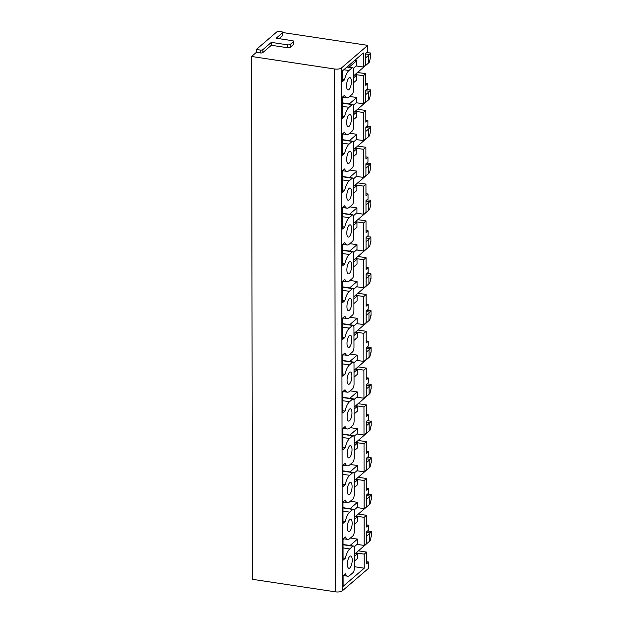 <?xml version="1.0" encoding="UTF-8"?>
<svg xmlns="http://www.w3.org/2000/svg" width="623" height="623" viewBox="0 0 623 623"><rect width="100%" height="100%" fill="white"/><g stroke="black" fill="none" stroke-linecap="round" stroke-linejoin="round"><path stroke-width="0.93" d="M358.381 550.857L366.589 552.095L366.612 563.784L368.668 562.024L366.612 561.712M368.668 562.024L368.676 568.199L342.323 590.845A5.179 1.869 -0.1 0 1 335.532 591.85L252.486 579.32L251.575 56.483L256.357 52.363L256.357 49.466L277.679 31.15L281.503 31.726A2.071 0.748 -0.1 0 1 282.764 32.412A2.071 0.748 -0.1 0 1 282.601 32.708L276.168 38.237L292.389 40.682A2.071 0.748 -0.1 0 1 293.659 41.367A2.071 0.748 -0.1 0 1 293.495 41.663L290.279 44.428A2.071 0.748 -0.1 0 1 287.561 44.833L271.34 42.38L262.89 49.638A2.071 0.748 -0.1 0 1 260.173 50.042L256.357 49.466M282.764 32.536L367.765 45.362L367.772 51.639L365.724 53.399L365.74 64.994L363.365 67.027L356.208 65.952L353.303 68.444L356.683 65.54L356.675 60.711L349.23 67.105M355.172 74.487L363.38 75.726L365.756 73.685L365.779 85.374L367.827 83.607L365.771 83.295M367.827 83.607L367.835 88.435L365.787 90.203L365.802 101.79L363.435 103.831L356.27 102.748L353.366 105.248L356.745 102.343L356.738 97.507L349.293 103.909M355.235 111.283L363.45 112.522L365.818 110.481L365.841 122.17L367.897 120.41L365.841 120.099M367.897 120.41L367.905 125.239L365.849 126.999L365.872 138.594L363.497 140.634L356.333 139.552M355.297 148.087L363.513 149.325L365.888 147.285L365.903 158.974L367.959 157.214L365.903 156.903M367.959 157.214L367.967 162.042L365.911 163.802L365.935 175.39L363.559 177.43L356.403 176.356L353.498 178.848L356.878 175.943L356.87 171.115L349.425 177.508M355.367 184.891L363.575 186.129L365.95 184.089L365.974 195.778L368.022 194.01L365.966 193.698M368.022 194.01L368.029 198.838L365.981 200.606L365.997 212.194L363.622 214.234L356.465 213.152L353.56 215.651L356.94 212.747L356.932 207.911L349.487 214.312M355.429 221.687L363.637 222.925L366.013 220.885L366.036 232.574L368.084 230.814L366.028 230.502M368.084 230.814L368.092 235.642L366.044 237.402L366.059 248.998L363.692 251.038L356.527 249.955M355.492 258.49L363.707 259.729L366.075 257.688L366.098 269.377L368.154 267.61L366.098 267.306M368.154 267.61L368.162 272.446L366.106 274.206L366.129 285.793L363.754 287.834L356.59 286.759L353.685 289.251L357.072 286.346L357.065 281.518L349.62 287.912M355.554 295.286L363.77 296.532L366.145 294.492L366.16 306.173L368.216 304.413L366.16 304.102M368.216 304.413L368.224 309.242L366.168 311.009L366.192 322.597L363.816 324.638L356.66 323.555L353.755 326.055L357.135 323.142L357.127 318.314L349.682 324.708M355.624 332.09L363.832 333.328L366.207 331.288L366.231 342.977L368.279 341.217L366.223 340.906M368.279 341.217L368.286 346.045L366.238 347.805L366.254 359.401L363.879 361.441L356.722 360.359L353.817 362.859L357.197 359.946L357.189 355.118L349.744 361.511M355.686 368.894L363.894 370.132L366.269 368.092L366.293 379.781L368.341 378.013L366.285 377.709M368.341 378.013L368.349 382.849L366.301 384.609L366.316 396.197L363.949 398.237L356.784 397.155L353.88 399.655L357.259 396.75L357.252 391.922L349.807 398.315M355.749 405.69L363.964 406.928L366.332 404.895L366.355 416.577L368.411 414.817L366.355 414.505M368.411 414.817L368.419 419.645L366.363 421.413L366.386 433.001L364.011 435.041L356.847 433.958L353.942 436.458L357.329 433.546L357.322 428.717L349.877 435.111M355.811 442.494L364.027 443.732L366.402 441.691L366.417 453.38L368.473 451.62L366.417 451.309M368.473 451.62L368.481 456.449L366.425 458.209L366.449 469.804L364.073 471.837L356.917 470.762L354.012 473.254L357.392 470.349L357.384 465.521L349.939 471.915M355.881 479.297L364.089 480.535L366.464 478.495L366.488 490.184L368.536 488.416L366.48 488.105M368.536 488.416L368.543 493.245L366.495 495.012L366.511 506.6L364.136 508.641L356.979 507.558L354.074 510.058L357.454 507.153L357.446 502.317L350.001 508.718M355.943 516.093L364.151 517.331L366.526 515.299L366.55 526.98L368.598 525.22L366.542 524.909M368.598 525.22L368.606 530.048L366.558 531.808L366.573 543.404L364.206 545.444L357.041 544.362L354.137 546.862M364.089 480.535L364.136 508.641M364.027 443.732L364.073 471.837M363.964 406.928L364.011 435.041M363.894 370.132L363.949 398.237M363.832 333.328L363.879 361.441M363.77 296.532L363.816 324.638M363.707 259.729L363.754 287.834M363.637 222.925L363.692 251.038M363.575 186.129L363.622 214.234M363.513 149.325L363.559 177.43M363.45 112.522L363.497 140.634M363.38 75.726L363.435 103.831M350.399 538.046L357.509 539.121L357.516 543.949L354.137 546.854M355.531 553.31L357.54 553.613L357.547 558.442L354.355 561.175M354.37 566.696L364.245 568.192L364.221 554.135L356.006 552.897M364.151 517.331L364.206 545.444M364.245 568.192L343.117 586.336L343.102 575.66L345.344 573.736A14.197 5.148 98.6 0 0 347.689 576.197A14.197 5.148 98.6 0 0 349.83 575.395L352.968 572.701A3.629 1.316 98.6 0 0 354.37 568.106L354.331 548.404A3.629 1.316 98.6 0 0 353.467 546.028A3.629 1.316 98.6 0 0 352.922 546.231L349.783 548.933A14.197 5.148 98.6 0 0 345.313 558.278L343.071 560.209L343.032 538.864L345.282 536.933A14.197 5.148 98.6 0 0 347.626 539.393A14.197 5.148 98.6 0 0 349.768 538.591L352.906 535.897A3.629 1.316 98.6 0 0 354.308 531.31L354.269 511.608A3.629 1.316 98.6 0 0 353.405 509.232A3.629 1.316 98.6 0 0 352.859 509.435L349.721 512.129A14.197 5.148 98.6 0 0 345.251 521.482L343.008 523.406L342.969 502.06L345.212 500.129A14.197 5.148 98.6 0 0 347.556 502.597A14.197 5.148 98.6 0 0 349.698 501.795L352.836 499.101A3.629 1.316 98.6 0 0 354.238 494.506L354.207 474.804A3.629 1.316 98.6 0 0 353.342 472.429A3.629 1.316 98.6 0 0 352.789 472.631L349.651 475.326A14.197 5.148 98.6 0 0 345.189 484.678L342.946 486.602L342.907 465.256L345.15 463.333A14.197 5.148 98.6 0 0 347.494 465.794A14.197 5.148 98.6 0 0 349.635 464.992L352.774 462.297A3.629 1.316 98.6 0 0 354.176 457.703L354.144 438A3.629 1.316 98.6 0 0 353.272 435.625A3.629 1.316 98.6 0 0 352.727 435.827L349.589 438.53A14.197 5.148 98.6 0 0 345.126 447.875L342.876 449.806L342.845 428.46L345.087 426.529A14.197 5.148 98.6 0 0 347.432 428.99A14.197 5.148 98.6 0 0 349.573 428.188L352.711 425.493A3.629 1.316 98.6 0 0 354.113 420.907L354.074 401.204A3.629 1.316 98.6 0 0 353.21 398.829A3.629 1.316 98.6 0 0 352.665 399.031L349.526 401.726A14.197 5.148 98.6 0 0 345.056 411.079L342.814 413.002L342.775 391.657L345.025 389.725A14.197 5.148 98.6 0 0 347.369 392.194A14.197 5.148 98.6 0 0 349.511 391.392L352.649 388.697A3.629 1.316 98.6 0 0 354.051 384.103L354.012 364.4A3.629 1.316 98.6 0 0 353.148 362.025A3.629 1.316 98.6 0 0 352.602 362.228L349.464 364.922A14.197 5.148 98.6 0 0 344.994 374.275L342.751 376.206L342.712 354.853L344.955 352.93A14.197 5.148 98.6 0 0 347.307 355.39A14.197 5.148 98.6 0 0 349.441 354.588L352.579 351.894A3.629 1.316 98.6 0 0 353.981 347.299L353.95 327.597A3.629 1.316 98.6 0 0 353.085 325.222A3.629 1.316 98.6 0 0 352.532 325.432L349.394 328.126A14.197 5.148 98.6 0 0 344.932 337.471L342.689 339.403L342.65 318.057L344.893 316.126A14.197 5.148 98.6 0 0 347.237 318.587A14.197 5.148 98.6 0 0 349.378 317.792L352.517 315.09A3.629 1.316 98.6 0 0 353.919 310.503L353.887 290.801A3.629 1.316 98.6 0 0 353.015 288.426A3.629 1.316 98.6 0 0 352.47 288.628L349.332 291.323A14.197 5.148 98.6 0 0 344.869 300.675L342.619 302.599L342.588 281.253L344.831 279.33A14.197 5.148 98.6 0 0 347.175 281.791A14.197 5.148 98.6 0 0 349.316 280.989L352.454 278.294A3.629 1.316 98.6 0 0 353.856 273.699L353.817 253.997A3.629 1.316 98.6 0 0 352.953 251.622A3.629 1.316 98.6 0 0 352.408 251.824L349.269 254.519A14.197 5.148 98.6 0 0 344.799 263.872L342.557 265.803L342.518 244.457L344.768 242.526A14.197 5.148 98.6 0 0 347.112 244.987A14.197 5.148 98.6 0 0 349.254 244.185L352.392 241.49A3.629 1.316 98.6 0 0 353.794 236.896L353.755 217.201A3.629 1.316 98.6 0 0 352.891 214.818A3.629 1.316 98.6 0 0 352.345 215.028L349.207 217.723A14.197 5.148 98.6 0 0 344.737 227.068L342.494 228.999L342.455 207.654L344.698 205.722A14.197 5.148 98.6 0 0 347.05 208.183A14.197 5.148 98.6 0 0 349.184 207.389L352.322 204.687A3.629 1.316 98.6 0 0 353.724 200.1L353.693 180.397A3.629 1.316 98.6 0 0 352.828 178.022A3.629 1.316 98.6 0 0 352.275 178.225L349.137 180.919A14.197 5.148 98.6 0 0 344.675 190.272L342.432 192.196L342.393 170.85L344.636 168.926A14.197 5.148 98.6 0 0 346.98 171.387A14.197 5.148 98.6 0 0 349.121 170.585L352.26 167.891A3.629 1.316 98.6 0 0 353.662 163.296L353.63 143.594A3.629 1.316 98.6 0 0 352.758 141.219A3.629 1.316 98.6 0 0 352.213 141.421L349.075 144.123A14.197 5.148 98.6 0 0 344.612 153.468L342.362 155.4L342.331 134.054L344.574 132.123A14.197 5.148 98.6 0 0 346.918 134.584A14.197 5.148 98.6 0 0 349.059 133.781L352.197 131.087A3.629 1.316 98.6 0 0 353.599 126.5L353.56 106.798A3.629 1.316 98.6 0 0 352.696 104.415A3.629 1.316 98.6 0 0 352.151 104.625L349.012 107.32A14.197 5.148 98.6 0 0 344.542 116.665L342.3 118.596L342.261 97.25L344.511 95.319A14.197 5.148 98.6 0 0 346.855 97.788A14.197 5.148 98.6 0 0 348.997 96.986L352.135 94.291A3.629 1.316 98.6 0 0 353.537 89.696L353.498 69.994A3.629 1.316 98.6 0 0 352.634 67.619A3.629 1.316 98.6 0 0 352.088 67.821L348.95 70.516A14.197 5.148 98.6 0 0 344.48 79.869L342.237 81.792L342.222 71.123L363.341 52.978L363.365 67.027M354.689 60.408L356.675 60.711M354.697 74.892L356.699 75.196L356.706 80.024L353.521 82.766M349.628 96.44L356.738 97.507M354.76 111.696L356.769 112L356.777 116.828L353.584 119.569M349.69 133.236L356.808 134.311L356.815 139.139L353.428 142.044L356.34 139.552M354.822 148.5L356.831 148.804L356.839 153.632L353.654 156.365M349.76 170.04L356.87 171.115M354.884 185.296L356.893 185.599L356.901 190.428L353.716 193.169M349.822 206.844L356.932 207.911M354.946 222.1L356.956 222.403L356.963 227.231L353.778 229.973M349.885 243.64L356.995 244.714L357.002 249.543L353.623 252.447M355.017 258.903L357.026 259.199L357.034 264.035L353.841 266.769M349.947 280.443L357.065 281.518M355.079 295.699L357.088 296.003L357.096 300.831L353.911 303.572M350.017 317.247L357.127 318.314M355.141 332.503L357.15 332.807L357.158 337.635L353.973 340.376M350.079 354.043L357.189 355.118M355.203 369.307L357.213 369.603L357.22 374.439L354.035 377.172M350.142 390.847L357.252 391.922M355.274 406.103L357.283 406.406L357.291 411.235L354.098 413.976M350.204 427.643L357.322 428.717M355.336 442.906L357.345 443.21L357.353 448.038L354.168 450.772M350.274 464.447L357.384 465.521M355.398 479.702L357.407 480.006L357.415 484.834L354.23 487.575M350.336 501.25L357.446 502.317M355.46 516.506L357.47 516.81L357.477 521.638L354.292 524.379M357.54 553.613L354.347 556.347M357.509 539.121L350.064 545.514M343.834 538.825L343.039 539.502M367.765 45.362L341.404 68L342.323 590.845M366.589 552.095L364.221 554.135M348.958 77.953A6.214 2.251 98.6 0 0 346.598 84.635A6.214 2.251 98.6 0 0 348.047 89.899A6.214 2.251 98.6 0 0 348.981 89.548A6.214 2.251 98.6 0 0 351.341 82.867A6.214 2.251 98.6 0 0 349.9 77.602A6.214 2.251 98.6 0 0 348.958 77.953M349.028 114.757A6.214 2.251 98.6 0 0 346.668 121.438A6.214 2.251 98.6 0 0 348.109 126.695A6.214 2.251 98.6 0 0 349.044 126.344A6.214 2.251 98.6 0 0 351.403 119.663A6.214 2.251 98.6 0 0 349.962 114.406A6.214 2.251 98.6 0 0 349.028 114.757M349.09 151.56A6.214 2.251 98.6 0 0 346.731 158.242A6.214 2.251 98.6 0 0 348.171 163.499A6.214 2.251 98.6 0 0 349.106 163.148A6.214 2.251 98.6 0 0 351.465 156.466A6.214 2.251 98.6 0 0 350.025 151.21A6.214 2.251 98.6 0 0 349.09 151.56M349.153 188.356A6.214 2.251 98.6 0 0 346.793 195.038A6.214 2.251 98.6 0 0 348.234 200.302A6.214 2.251 98.6 0 0 349.176 199.952A6.214 2.251 98.6 0 0 351.528 193.27A6.214 2.251 98.6 0 0 350.087 188.006A6.214 2.251 98.6 0 0 349.153 188.356M349.215 225.16A6.214 2.251 98.6 0 0 346.855 231.842A6.214 2.251 98.6 0 0 348.304 237.098A6.214 2.251 98.6 0 0 349.238 236.748A6.214 2.251 98.6 0 0 351.598 230.066A6.214 2.251 98.6 0 0 350.157 224.81A6.214 2.251 98.6 0 0 349.215 225.16M349.285 261.956A6.214 2.251 98.6 0 0 346.925 268.638A6.214 2.251 98.6 0 0 348.366 273.902A6.214 2.251 98.6 0 0 349.301 273.552A6.214 2.251 98.6 0 0 351.66 266.87A6.214 2.251 98.6 0 0 350.219 261.605A6.214 2.251 98.6 0 0 349.285 261.956M349.347 298.76A6.214 2.251 98.6 0 0 346.988 305.441A6.214 2.251 98.6 0 0 348.428 310.706A6.214 2.251 98.6 0 0 349.363 310.355A6.214 2.251 98.6 0 0 351.722 303.674A6.214 2.251 98.6 0 0 350.282 298.409A6.214 2.251 98.6 0 0 349.347 298.76M349.41 335.563A6.214 2.251 98.6 0 0 347.05 342.245A6.214 2.251 98.6 0 0 348.491 347.502A6.214 2.251 98.6 0 0 349.433 347.151A6.214 2.251 98.6 0 0 351.785 340.47A6.214 2.251 98.6 0 0 350.344 335.213A6.214 2.251 98.6 0 0 349.41 335.563M349.472 372.359A6.214 2.251 98.6 0 0 347.112 379.041A6.214 2.251 98.6 0 0 348.561 384.305A6.214 2.251 98.6 0 0 349.495 383.955A6.214 2.251 98.6 0 0 351.855 377.273A6.214 2.251 98.6 0 0 350.414 372.009A6.214 2.251 98.6 0 0 349.472 372.359M349.542 409.163A6.214 2.251 98.6 0 0 347.182 415.845A6.214 2.251 98.6 0 0 348.623 421.101A6.214 2.251 98.6 0 0 349.558 420.751A6.214 2.251 98.6 0 0 351.917 414.069A6.214 2.251 98.6 0 0 350.476 408.813A6.214 2.251 98.6 0 0 349.542 409.163M349.604 445.967A6.214 2.251 98.6 0 0 347.245 452.648A6.214 2.251 98.6 0 0 348.685 457.905A6.214 2.251 98.6 0 0 349.62 457.555A6.214 2.251 98.6 0 0 351.979 450.873A6.214 2.251 98.6 0 0 350.539 445.616A6.214 2.251 98.6 0 0 349.604 445.967M349.667 482.763A6.214 2.251 98.6 0 0 347.307 489.444A6.214 2.251 98.6 0 0 348.748 494.709A6.214 2.251 98.6 0 0 349.69 494.358A6.214 2.251 98.6 0 0 352.042 487.677A6.214 2.251 98.6 0 0 350.601 482.412A6.214 2.251 98.6 0 0 349.667 482.763M349.729 519.566A6.214 2.251 98.6 0 0 347.369 526.248A6.214 2.251 98.6 0 0 348.818 531.505A6.214 2.251 98.6 0 0 349.752 531.154A6.214 2.251 98.6 0 0 352.112 524.473A6.214 2.251 98.6 0 0 350.671 519.216A6.214 2.251 98.6 0 0 349.729 519.566M349.791 556.37A6.214 2.251 98.6 0 0 347.439 563.052A6.214 2.251 98.6 0 0 348.88 568.308A6.214 2.251 98.6 0 0 349.815 567.958A6.214 2.251 98.6 0 0 352.174 561.276A6.214 2.251 98.6 0 0 350.733 556.02A6.214 2.251 98.6 0 0 349.791 556.37M343.071 557.943L345.313 558.278M357.407 480.006L354.222 482.747M366.464 478.495L358.248 477.257M343.701 465.217L342.907 465.903M342.938 484.336L345.189 484.678M357.283 406.406L354.09 409.147M366.332 404.895L358.124 403.657M343.577 391.618L342.782 392.303M342.814 410.736L345.056 411.079M357.15 332.807L353.965 335.54M366.207 331.288L357.991 330.05M343.444 318.018L342.65 318.703M342.681 337.136L344.932 337.471M357.026 259.199L353.833 261.94M366.075 257.688L357.867 256.45M356.995 244.714L349.55 251.108M343.32 244.418L342.525 245.096M342.557 263.529L344.799 263.872M356.893 185.599L353.708 188.341M365.95 184.089L357.734 182.851M343.187 170.811L342.393 171.496M342.424 189.929L344.675 190.272M356.769 112L353.576 114.741M365.818 110.481L357.61 109.243M343.063 97.211L342.268 97.897M342.3 116.33L344.542 116.665M342.229 79.526L344.48 79.869M365.756 73.685L357.547 72.447M356.699 75.196L353.514 77.937M335.532 591.85L334.621 69.005A5.179 1.869 -0.1 0 0 341.404 68M334.621 69.005L251.575 56.483M279.042 38.673L282.608 35.604A2.071 0.748 -0.1 0 0 282.772 35.309L282.764 32.412M256.357 52.363L260.18 52.939A2.071 0.748 -0.1 0 0 262.89 52.542L271.34 45.284L287.569 47.73A2.071 0.748 -0.1 0 0 290.287 47.325L293.503 44.56A2.071 0.748 -0.1 0 0 293.667 44.272L293.659 41.367M271.34 45.284L271.34 42.38M342.362 153.133L344.612 153.468M343.125 134.015L342.331 134.693M365.888 147.285L357.672 146.047M356.831 148.804L353.646 151.537M356.808 134.311L349.363 140.705M342.486 226.733L344.737 227.068M343.25 207.615L342.455 208.3M366.013 220.885L357.804 219.646M356.956 222.403L353.771 225.137M342.619 300.333L344.869 300.675M343.382 281.214L342.588 281.9M366.145 294.492L357.929 293.254M357.088 296.003L353.895 298.744M342.743 373.932L344.994 374.275M343.507 354.822L342.712 355.499M366.269 368.092L358.061 366.854M357.213 369.603L354.028 372.344M342.876 447.54L345.126 447.875M343.639 428.422L342.845 429.107M366.402 441.691L358.186 440.453M357.345 443.21L354.152 445.943M343 521.14L345.251 521.482M343.764 502.021L342.969 502.706M366.526 515.299L358.318 514.053M357.47 516.81L354.285 519.551M370.592 57.783L370.553 52.978L366.565 52.675M365.724 53.967L369.384 54.52L370.553 52.978M370.56 57.09L369.392 62.152A26.368 9.532 -0.1 0 1 368.528 63.016L353.514 75.913M369.384 54.52A26.368 9.532 -0.1 0 1 368.512 55.385L365.732 57.775M370.646 90.008L366.628 89.478M365.787 90.771L369.447 91.324L370.623 89.782M370.623 93.894L369.462 98.956A26.368 9.532 -0.1 0 1 368.59 99.812L353.576 112.716M369.447 91.324A26.368 9.532 -0.1 0 1 368.575 92.181L365.794 94.571M370.716 126.804L366.69 126.274M365.849 127.575L369.509 128.128L370.685 126.578M370.693 130.698L369.525 135.759A26.368 9.532 -0.1 0 1 368.652 136.616L353.638 149.512M369.509 128.128A26.368 9.532 -0.1 0 1 368.645 128.984L365.857 131.375M370.778 163.608L366.76 163.078M365.911 164.371L369.571 164.924L370.747 163.382M370.755 167.494L369.587 172.555A26.368 9.532 -0.1 0 1 368.715 173.42L353.7 186.316M369.571 164.924A26.368 9.532 -0.1 0 1 368.707 165.788L365.919 168.179M370.849 204.983L370.81 200.185L366.822 199.882M365.981 201.174L369.641 201.727L370.81 200.185M370.817 204.297L369.649 209.359A26.368 9.532 -0.1 0 1 368.785 210.216L353.771 223.112M369.641 201.727A26.368 9.532 -0.1 0 1 368.769 202.584L365.989 204.975M370.911 241.786L370.88 236.981L366.885 236.678M366.044 237.978L369.704 238.531L370.88 236.981M370.88 241.101L369.719 246.155A26.368 9.532 -0.1 0 1 368.847 247.02L353.833 259.916M369.704 238.531A26.368 9.532 -0.1 0 1 368.832 239.388L366.051 241.779M356.535 249.955L353.623 252.455M370.981 278.59L370.942 273.785L366.947 273.481M366.106 274.774L369.766 275.327L370.942 273.785M370.95 277.897L369.782 282.959A26.368 9.532 -0.1 0 1 368.909 283.815L353.895 296.719M369.766 275.327A26.368 9.532 -0.1 0 1 368.894 276.191L366.114 278.582M371.043 315.386L371.004 310.589L367.017 310.285M366.168 311.578L369.828 312.131L371.004 310.589M371.012 314.701L369.844 319.763A26.368 9.532 -0.1 0 1 368.972 320.619L353.957 333.515M369.828 312.131A26.368 9.532 -0.1 0 1 368.964 312.987L366.176 315.378M371.106 352.19L371.067 347.385L367.079 347.081M366.238 348.382L369.898 348.927L371.067 347.385M371.074 351.504L369.906 356.558A26.368 9.532 -0.1 0 1 369.042 357.423L354.028 370.319M369.898 348.927A26.368 9.532 -0.1 0 1 369.026 349.791L366.246 352.182M371.16 384.414L367.142 383.885M366.301 385.178L369.961 385.73L371.137 384.189M371.137 388.3L369.976 393.362A26.368 9.532 -0.1 0 1 369.104 394.219L354.09 407.123M369.961 385.73A26.368 9.532 -0.1 0 1 369.089 386.595L366.308 388.986M371.23 421.21L367.204 420.681M366.363 421.981L370.023 422.534L371.199 420.984M371.207 425.104L370.039 430.166A26.368 9.532 -0.1 0 1 369.166 431.023L354.152 443.919M370.023 422.534A26.368 9.532 -0.1 0 1 369.151 423.391L366.371 425.782M371.3 462.593L371.261 457.788L367.274 457.484M366.425 458.785L370.085 459.33L371.261 457.788M371.269 461.908L370.101 466.962A26.368 9.532 -0.1 0 1 369.229 467.826L354.214 480.722M370.085 459.33A26.368 9.532 -0.1 0 1 369.221 460.195L366.433 462.585M371.363 499.397L371.324 494.592L367.336 494.288M366.495 495.581L370.155 496.134L371.324 494.592M371.331 498.704L370.163 503.766A26.368 9.532 -0.1 0 1 369.299 504.622L354.285 517.526M370.155 496.134A26.368 9.532 -0.1 0 1 369.283 496.99L366.503 499.381M371.425 536.193L371.394 531.388L367.399 531.084M366.558 532.385L370.218 532.938L371.394 531.388M371.394 535.507L370.233 540.569A26.368 9.532 -0.1 0 1 369.361 541.426L354.347 554.322M370.218 532.938A26.368 9.532 -0.1 0 1 369.346 533.794L366.565 536.185M343.047 544.743L352.922 546.231M343.047 547.913L349.783 548.933M342.915 471.144L352.789 472.631M342.923 474.313L349.651 475.326M342.79 397.544L352.665 399.031M342.79 400.714L349.526 401.726M342.658 323.937L352.532 325.432M342.666 327.106L349.394 328.126M342.533 250.337L352.408 251.824M342.533 253.506L349.269 254.519M342.401 176.737L352.275 178.225M342.409 179.907L349.137 180.919M342.276 103.13L352.151 104.625M342.276 106.299L349.012 107.32M343.826 69.745L348.95 70.516M346.964 67.05L352.088 67.821M282.608 35.604L282.601 32.708M293.503 44.56L293.495 41.663M290.287 47.325L290.279 44.428M287.569 47.73L287.561 44.833M262.89 52.542L262.89 49.638M260.18 52.939L260.173 50.042M342.346 143.103L349.075 144.123M342.339 139.934L352.213 141.421M342.471 216.703L349.207 217.723M342.463 213.533L352.345 215.028M342.603 290.31L349.332 291.323M342.595 287.141L352.47 288.628M342.728 363.91L349.464 364.922M342.72 360.74L352.602 362.228M342.86 437.51L349.589 438.53M342.852 434.34L352.727 435.827M342.985 511.117L349.721 512.129M342.977 507.94L352.859 509.435M368.512 55.385L368.528 63.016M368.575 92.181L368.59 99.812M368.645 128.984L368.652 136.616M368.707 165.788L368.715 173.42M368.769 202.584L368.785 210.216M368.832 239.388L368.847 247.02M368.894 276.191L368.909 283.815M368.964 312.987L368.972 320.619M369.026 349.791L369.042 357.423M369.089 386.595L369.104 394.219M369.151 423.391L369.166 431.023M369.221 460.195L369.229 467.826M369.283 496.99L369.299 504.622M369.346 533.794L369.361 541.426M343.047 544.455L353.467 546.028M343.257 575.527L347.689 576.197M342.915 470.856L353.342 472.429M343.125 501.928L347.556 502.597M342.79 397.256L353.21 398.829M343 428.32L347.432 428.99M342.658 323.649L353.085 325.222M342.868 354.721L347.307 355.39M342.533 250.049L352.953 251.622M342.743 281.121L347.175 281.791M342.401 176.449L352.828 178.022M342.611 207.521L347.05 208.183M342.276 102.85L352.696 104.415M342.486 133.914L346.918 134.584M342.424 97.118L346.855 97.788M347.245 66.801L352.634 67.619M342.549 170.718L346.98 171.387M342.339 139.645L352.758 141.219M342.681 244.317L347.112 244.987M342.463 213.253L352.891 214.818M342.806 317.925L347.237 318.587M342.595 286.853L353.015 288.426M342.938 391.524L347.369 392.194M342.72 360.452L353.148 362.025M343.063 465.124L347.494 465.794M342.852 434.052L353.272 435.625M343.195 538.724L347.626 539.393M342.977 507.659L353.405 509.232M370.654 94.587L370.646 89.992M370.724 131.383L370.716 126.796M370.786 168.187L370.778 163.592M371.168 388.993L371.16 384.399M371.238 425.789L371.23 421.203"/></g></svg>
